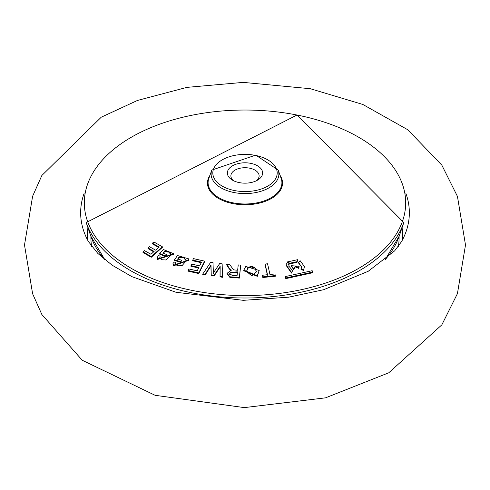 <?xml version="1.0" encoding="UTF-8"?>
<svg xmlns="http://www.w3.org/2000/svg" width="490" height="490" viewBox="0 0 490 490"><rect width="100%" height="100%" fill="white"/><g stroke="black" fill="none" stroke-linecap="round" stroke-linejoin="round"><path stroke-width="0.73" d="M405.8 193.133A164.346 94.882 180 0 1 401.635 241.472A164.346 94.882 180 0 0 405.8 193.133M402.682 239.273L401.635 241.472L394.622 250.886L368.198 271.295L323.719 289.694L288.726 297.179L243.267 300.327L176.032 292.279L131.89 276.654L112.155 265.206L97.865 253.471L88.365 241.472A164.346 94.882 180 0 1 84.2 193.133A164.346 94.882 180 0 0 88.365 241.472L87.318 239.273M243.806 270.149L243.744 270.743L257.324 276.348L259.192 270.468L245.753 266.468L243.806 270.149L257.275 275.717L259.192 270.468M226.778 264.398L229.081 267.938L231.445 270.131L227.042 273.322L229.939 276.789L239.365 277.432L240.7 265.041L238.232 264.918L237.65 270.253L234.183 269.923L233.16 269.298L229.657 264.49L226.778 264.398L226.68 264.906L229.026 268.557L230.576 270.235M227.017 273.647L229.92 277.432L239.426 278.087L240.7 265.041M285.192 276.599L285.793 278.62L312.896 272.697L312.81 272.06L312.179 270.701L285.192 276.599L285.829 277.959L312.81 272.06M291.385 265.684L291.317 266.272L293.712 269.537L295.286 266.897L298.833 268.416L299.121 266.309L291.379 265.684L293.682 268.869L295.25 266.229L298.796 267.748L299.121 266.309M301.46 266.67L298.52 262.959L298.606 262.358L301.589 267.209L300.976 269.347L303.671 270.529L304.376 266.487M287.465 261.911L287.379 262.511L289.878 263.889L297.026 262.328L297.749 259.663L287.465 261.911L289.86 263.222L296.983 261.666L297.749 259.663M286.136 265.378L291.538 273.102L292.597 270.603L288.849 266.137L289.063 264.478L286.466 263.724L286.166 264.949L291.507 272.434L292.597 270.603M288.91 266.511L289.063 264.478M202.829 273.922L202.731 274.559L205.243 274.872L210.914 265.862L211.178 275.637L214.075 276.035L220.071 267.075L220.041 276.905L222.576 277.285L222.135 263.847L219.728 263.498L213.346 272.973L212.991 262.573L210.688 262.273L202.829 273.922L205.206 274.216L210.994 265.01L211.239 274.994L214.038 275.38L220.145 266.223L220.108 276.262L222.509 276.623L222.135 263.847M213.407 273.371L212.991 262.573M265.121 264.036L267.503 274.706L262.511 275.245L262.824 277.499L275.362 276.219L275.288 275.576L274.933 273.977L269.947 274.455L267.565 263.785L265.121 264.036L265.053 264.557L267.43 275.227M201.433 262.732L192.656 260.747L192.735 260.117L201.513 262.101L199.65 265.886L191.762 264.098L191.002 265.611L190.916 266.242L198.805 268.036M191.002 265.611L198.885 267.405L197.219 270.841L188.828 268.937L187.982 271.105L198.799 273.579L204.655 261.685L204.575 261.139L193.495 258.61L192.735 260.117M143.086 251.927L142.994 252.54L151.294 257.244L162.423 247.334L162.337 246.77L153.835 241.95L152.39 243.199L159.121 246.997L155.581 250.151L149.53 246.733L148.084 247.989L154.136 251.413L150.969 254.286L144.532 250.647L143.086 251.927L151.294 256.582L162.337 246.77M152.39 243.199L152.298 243.812L159.036 247.603M148.084 247.989L147.992 248.602L154.044 252.019M163.005 253.52L164.628 251.719L168.915 252.136L171.096 255.002M159.789 257.979L160.132 256L158.099 255.657L157.474 257.44L157.67 258.824L173.54 254.004L173.485 253.649L163.317 249.502L159.697 253.495L165.271 255.884L166.52 254.531L162.919 252.975L164.597 251.113L168.958 251.499L171.151 254.671L165.865 259.988L161.614 259.694L159.734 257.697M157.474 257.44L157.609 259.443L173.558 254.304M159.697 253.495L159.605 254.114L165.283 256.546L166.6 255.076L166.52 254.531M175.34 263.853L175.457 262.236L173.325 262.064L173.037 263.228L173.478 265.237L188.828 259.896L188.552 258.818L177.466 255.529L174.544 259.786L180.651 261.703L181.661 260.257L177.717 258.996L179.071 257.023L183.566 257.054L186.371 260.576L182.017 265.727L177.65 265.782L175.592 264.429L175.457 262.236M173.019 263.516L173.423 265.862L188.852 260.214M174.544 259.786L174.458 260.411L180.675 262.364L181.661 260.257M177.797 259.547L179.107 257.63L183.536 257.691L186.323 260.882M239.298 182.617A17.64 10.186 180 0 1 232.53 180.185A17.64 10.186 180 0 1 230.031 167.598A17.64 10.186 180 0 1 250.702 163.348A17.64 10.186 180 0 1 257.471 180.185A17.64 10.186 180 0 1 239.298 182.617M256.086 180.902A14.112 8.146 0 0 0 259.112 175.861A14.112 8.146 0 0 0 249.563 168.156A14.112 8.146 0 0 0 230.888 175.861A14.112 8.146 0 0 0 233.914 180.902M285.793 278.62L285.829 277.959M295.286 266.897L295.25 266.229M293.712 269.537L293.682 268.869M298.833 268.416L298.796 267.748M301.056 268.728L303.641 269.861L304.406 266.487L300.101 260.656L298.606 262.358M303.671 270.529L303.641 269.861M289.878 263.889L289.86 263.222M297.026 262.328L296.983 261.666M291.538 273.102L291.507 272.434M251.768 275.809L246.531 271.485L247.707 267.65L251.211 266.303L254.867 267.448L256.484 271.84L251.768 275.809M246.556 271.711L247.756 268.275L251.217 266.946L254.818 268.073L256.46 271.828M247.756 268.275L247.707 267.65M251.217 266.946L251.211 266.303M229.92 277.432L229.939 276.789M239.426 278.087L239.365 277.432M237.479 271.852L237.062 275.79L232.481 275.521L229.639 273.83L230.202 272.33L237.479 271.852L237.007 276.299M229.7 274.131L230.245 272.961L237.411 272.495M230.245 272.961L230.202 272.33M214.075 276.035L214.038 275.38M211.178 275.637L211.239 274.994M210.914 265.862L210.994 265.01M205.243 274.872L205.206 274.216M222.576 277.285L222.509 276.623M220.041 276.905L220.108 276.262M220.071 267.075L220.145 266.223M219.342 268.232L219.287 267.614M183.536 257.691L183.566 257.054M179.107 257.63L179.071 257.023M180.675 262.364L180.651 261.703M173.423 265.862L173.478 265.237M164.628 251.719L164.597 251.113M165.283 256.546L165.271 255.884M157.609 259.443L157.67 258.824M159.863 258.187L160.132 256M168.915 252.136L168.958 251.499M151.294 257.244L151.294 256.582M198.799 273.579L198.762 272.918L204.575 261.139M188.068 270.474L198.762 272.918M262.824 277.499L262.873 276.844L275.288 275.576M262.511 275.245L262.873 276.844M399.074 236.474A154.093 88.966 180 0 1 398.364 246.421M91.636 246.421A154.093 88.966 180 0 1 90.926 236.474M87.618 239.99A157.602 90.987 180 0 1 87.937 227.697M402.063 227.697A157.602 90.987 180 0 1 402.382 239.99M257.324 276.348L257.275 275.717M193.048 290.595A160.683 92.769 0 0 0 397.053 232.799A160.683 92.769 0 0 0 296.952 115.015A160.683 92.769 0 0 0 92.947 172.811A160.683 92.769 0 0 0 193.048 290.595M280.084 175.389A37.534 21.67 180 0 1 271.993 198.15A37.534 21.67 180 0 1 232.866 203.601A37.534 21.67 180 0 1 209.916 175.389M384.969 259.884A157.137 90.724 0 0 0 399.191 236.143L403.809 222.57A161.847 93.443 180 0 1 192.668 292.977A161.847 93.443 180 0 1 86.191 222.57L90.809 236.143A157.137 90.724 0 0 0 105.032 259.884M208.85 178.372A36.909 21.309 0 0 0 233.069 202.842A36.909 21.309 0 0 0 269.408 198.664A36.909 21.309 0 0 0 281.15 178.372L278.185 170.073A33.884 19.563 180 0 1 267.405 188.699A33.884 19.563 180 0 1 234.042 192.539A33.884 19.563 180 0 1 211.815 170.073L208.85 178.372M234.594 190.567A32.187 18.583 0 0 0 275.46 178.991A32.187 18.583 0 0 0 255.406 155.397A32.187 18.583 0 0 0 214.54 166.974A32.187 18.583 0 0 0 234.594 190.567M254.818 268.073L254.867 267.448M229.026 268.557L229.081 267.938M24.5 245L32.61 293.749L41.852 314.507L82.228 360.254L155.103 395.301L244.345 407.613L325.538 397.837L388.735 372.81L441.833 324.846L457.433 293.608L465.5 245L457.446 196.41L441.864 165.191L407.796 129.758L362.808 104.45L310.36 88.727L243.218 82.387L186.892 87.373L137.433 100.456L101.265 117.184L41.846 175.506L32.61 196.251L24.5 245M403.809 222.57L297.124 114.954L86.191 222.57M399.191 236.143L385.115 259.761M278.185 170.073L255.749 155.11L211.815 170.073M104.885 259.761L90.809 236.143M301.571 267.209L301.509 267.791M288.929 266.732L288.861 266.137M286.117 265.537L286.178 264.949M227.042 273.322L226.974 273.922M238.134 265.825L238.195 265.237M229.645 273.83L229.706 274.418M186.304 261.164L186.371 260.576M188.889 260.478L188.821 259.896M172.976 263.822L173.037 263.228M173.601 254.586L173.54 254.004M171.077 255.266L171.145 254.671"/></g></svg>
